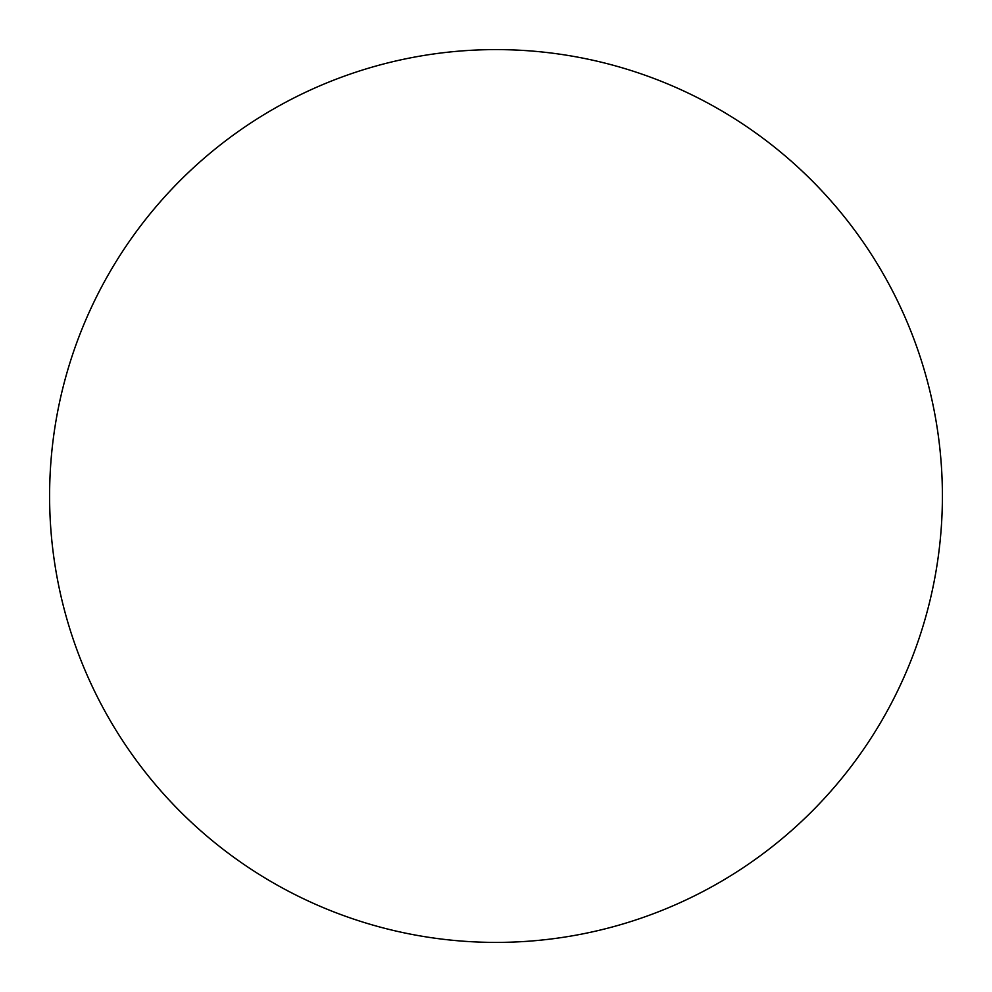 <?xml version="1.0" encoding="UTF-8"?>
<svg xmlns="http://www.w3.org/2000/svg" width="992" height="992" viewBox="0 0 992 992"><rect width="100%" height="100%" fill="white"/><g stroke="black" fill="none" stroke-linecap="round" stroke-linejoin="round"><path stroke-width="1.49" d="M496 49.6A446.4 446.4 0 0 1 942.4 496A446.4 446.4 0 0 1 496 942.4A446.4 446.4 0 0 1 49.6 496A446.4 446.4 0 0 1 496 49.6M49.6 496A446.4 446.4 0 0 0 496 942.4A446.4 446.4 0 0 0 942.4 496A446.4 446.4 0 0 0 496 49.6A446.4 446.4 0 0 0 49.6 496"/></g></svg>

